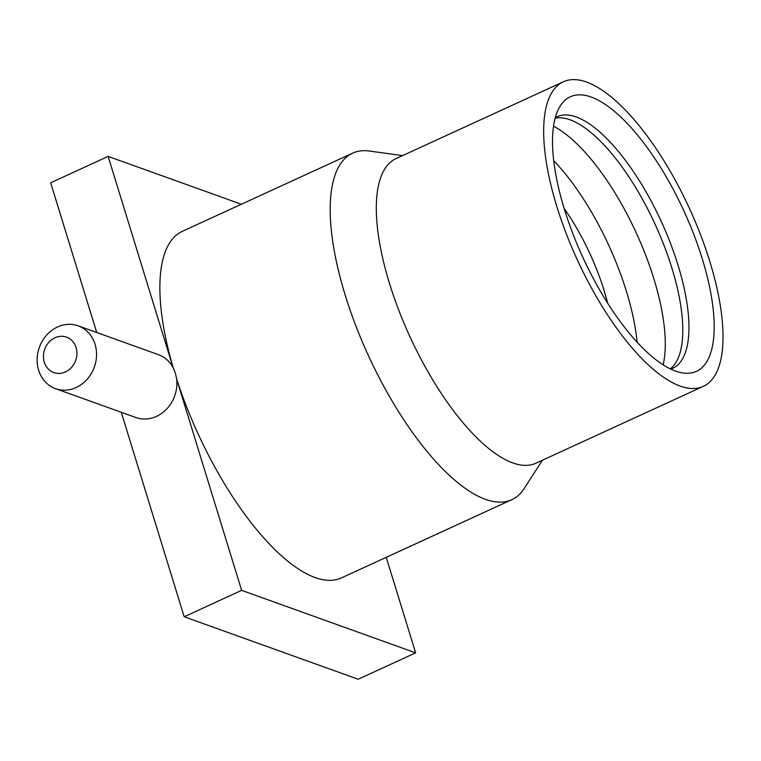 <?xml version="1.0" encoding="UTF-8"?>
<svg xmlns="http://www.w3.org/2000/svg" width="761" height="761" viewBox="0 0 761 761"><rect width="100%" height="100%" fill="white"/><g stroke="black" fill="none" stroke-linecap="round" stroke-linejoin="round"><path stroke-width="1.14" d="M241.361 204.243L108.138 156.395L50.673 182.783L96.733 332.5M121.275 412.281L184.181 616.752L358.165 679.24L415.63 652.852L386.236 557.328M184.181 616.752L241.637 590.365L415.63 652.852M78.126 325.813A33.398 29.213 109.8 0 1 95.058 344.286A33.398 29.213 109.8 0 1 87.096 379.349A33.398 29.213 109.8 0 1 55.543 388.671A33.398 29.213 109.8 0 1 38.621 370.207A33.398 29.213 109.8 0 1 46.583 335.144A33.398 29.213 109.8 0 1 78.126 325.813L158.469 354.674A33.398 29.213 109.8 0 1 173.118 367.63L175.401 373.147L176.704 379.149A190.659 70.183 65.3 0 0 315.083 577.551A190.659 70.183 -114.7 0 0 341.442 577.894L511.782 499.682A190.659 70.183 65.3 0 0 524.253 488.4L542.412 460.224M241.637 590.365L176.657 379.13A33.398 29.213 109.8 0 1 135.896 417.532L55.543 388.671M108.138 156.395L173.118 367.63M402.55 155.625L369.342 151.03A190.659 70.183 65.3 0 0 352.657 153.142A190.659 70.183 65.3 0 0 355.691 325.413A190.659 70.183 65.3 0 0 485.423 499.34A190.659 70.183 65.3 0 0 511.782 499.682M352.657 153.142L182.317 231.354A190.659 70.183 65.3 0 0 173.166 367.649M703.278 386.36L535.925 463.202A167.591 61.689 -114.7 0 1 512.752 462.907A167.591 61.689 65.3 0 1 398.716 310.031A167.591 61.689 65.3 0 1 396.053 158.602L563.406 81.76A167.591 61.689 -114.7 0 1 586.579 82.055A167.591 61.689 -114.7 0 1 700.615 234.93A167.591 61.689 -114.7 0 1 703.278 386.36A167.591 61.689 -114.7 0 1 680.106 386.055A167.591 61.689 -114.7 0 1 566.07 233.18A167.591 61.689 -114.7 0 1 563.406 81.76M591.192 97.047A151.068 55.61 -114.7 0 1 699.72 250.854A151.068 55.61 -114.7 0 1 683.159 373.014A151.068 55.61 -114.7 0 1 675.492 371.073A151.068 55.61 -114.7 0 1 579.254 249.294A151.068 55.61 -114.7 0 1 560.419 105.712A151.068 55.61 -114.7 0 1 591.192 97.047M555.311 117.67A138.445 50.958 65.3 0 1 557.1 116.728A138.445 50.958 65.3 0 1 576.248 116.975A138.445 50.958 -114.7 0 1 670.441 243.263A138.445 50.958 -114.7 0 1 672.648 368.353A138.445 50.958 -114.7 0 1 670.764 369.095M670.279 368.866A138.445 50.958 -114.7 0 0 671.078 368.21A138.445 50.958 -114.7 0 0 661.613 239.306A138.445 50.958 -114.7 0 0 570.084 119.8A138.445 50.958 65.3 0 0 556.186 118.003A138.445 50.958 65.3 0 0 555.178 118.183M553.561 126.231A145.123 53.422 -114.7 0 1 636.196 232.742A145.123 53.422 -114.7 0 1 663.126 364.842M553.751 160.695A145.123 53.422 -114.7 0 1 637.119 342.241M564.167 208.476A115.976 42.692 -114.7 0 1 607.659 303.201M76.09 347.558A18.825 16.466 109.8 0 1 65.436 371.929A18.825 16.466 109.8 0 1 44.281 362.16A18.825 16.466 109.8 0 1 54.935 337.789A18.825 16.466 109.8 0 1 76.09 347.558"/></g></svg>

